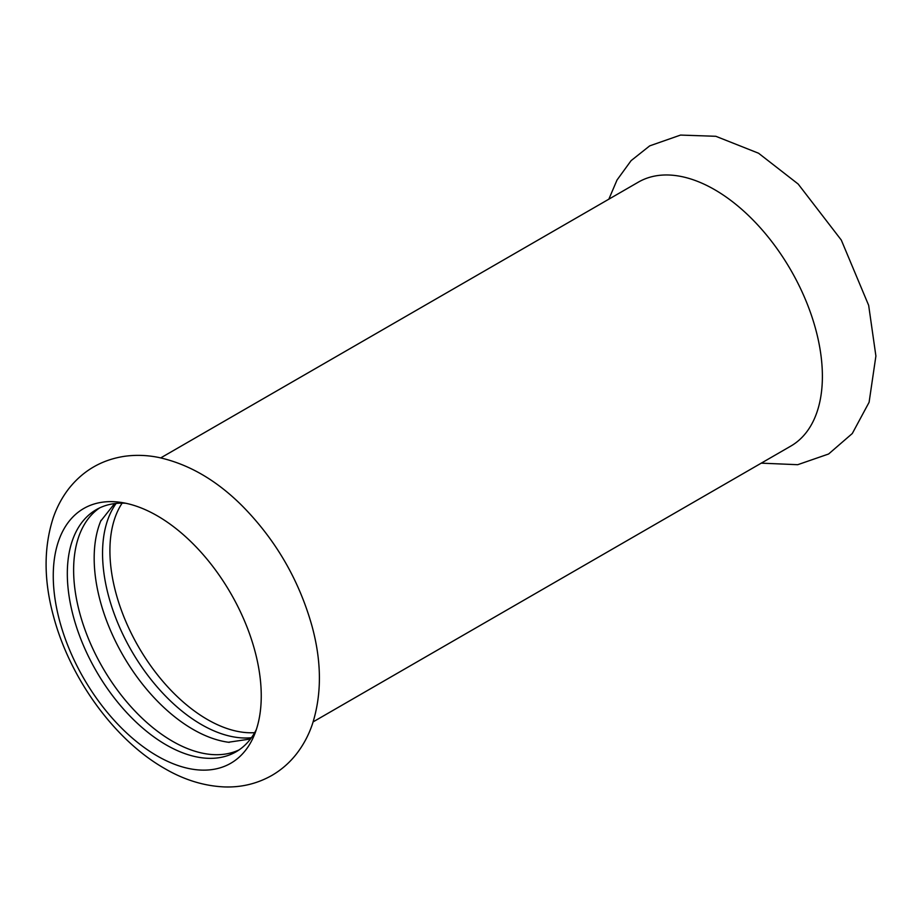 <?xml version="1.0" encoding="UTF-8"?>
<svg xmlns="http://www.w3.org/2000/svg" width="922" height="922" viewBox="0 0 922 922"><rect width="100%" height="100%" fill="white"/><g stroke="black" fill="none" stroke-linecap="round" stroke-linejoin="round"><path stroke-width="1.38" d="M261.249 695.926A147.071 84.916 -120 0 0 120.148 502.283A147.071 84.916 -120 0 0 53.257 575.847A147.071 84.916 -120 0 0 157.247 755.971A147.071 84.916 -120 0 0 254.403 734.822A147.071 84.916 -120 0 0 261.249 695.926M116.149 503.412A139.787 80.71 -120 0 0 115.619 617.602A139.787 80.71 -120 0 0 201.399 724.542A139.787 80.71 -120 0 0 251.418 737.727M229.232 742.348A139.787 80.71 60 0 1 228.414 742.245A139.787 80.71 60 0 1 193.021 729.371A139.787 80.71 60 0 1 100.729 521.08A139.787 80.71 60 0 1 101.04 520.319M239.144 749.863A139.787 80.71 60 0 1 172.472 741.242A139.787 80.71 60 0 1 82.023 620.921A139.787 80.71 60 0 1 99.495 507.976M125.646 503.239A139.787 80.71 -120 0 0 96.268 509.67A139.787 80.71 -120 0 0 67.318 573.668A139.787 80.71 -120 0 0 166.167 744.884A139.787 80.71 -120 0 0 236.067 751.799A139.787 80.71 -120 0 0 256.328 729.579M313.146 721.868L790.822 446.087A152.407 87.993 -120 0 0 822.389 376.314A152.407 87.993 -120 0 0 755.856 222.94A152.407 87.993 -120 0 0 638.416 182.107L160.739 457.888M122.153 503.124A137.851 79.592 -120 0 0 109.914 550.665A137.851 79.592 -120 0 0 254.668 732.667M164.519 768.441C183.997 779.839 203.958 786.005 224.392 786.927C241.426 787.515 257.25 783.677 271.863 775.437C281.429 769.858 289.646 762.678 296.515 753.896C303.338 745.08 308.605 735.249 312.316 724.392C321.87 694.612 321.755 661.823 311.982 626.015C298.959 579.811 275.62 539.681 241.956 505.625C216.255 480.039 188.445 463.973 158.526 457.427C147.163 455.145 135.891 454.753 124.735 456.275C101.973 459.698 83.395 470.393 69.023 488.383C62.2 497.177 56.922 506.996 53.211 517.853C43.645 547.564 43.726 580.318 53.453 616.08C69.749 677.877 114.04 739.686 164.519 768.441M228.414 742.245L250.484 738.995M114.582 503.596L100.729 521.08M608.854 199.164L617.014 180.032L631.097 160.647L649.71 145.86L680.551 135.073L715.841 136.295L758.552 153.225L798.175 184.043L841.302 240.077L868.662 305.355L875.9 356.019L869.1 402.28L852.297 433.513L828.601 454.004L797.714 464.7L761.272 463.155"/></g></svg>
